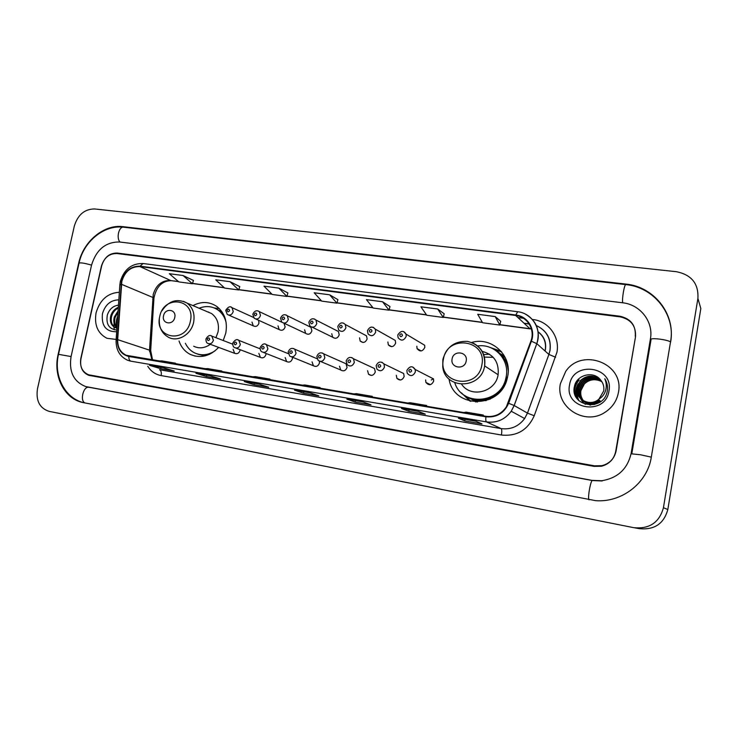<?xml version="1.0" encoding="UTF-8"?>
<svg xmlns="http://www.w3.org/2000/svg" width="738" height="738" viewBox="0 0 738 738"><rect width="100%" height="100%" fill="white"/><g stroke="black" fill="none" stroke-linecap="round" stroke-linejoin="round"><path stroke-width="1.11" d="M449.147 379.756C454.257 408.852 500.355 408.76 507.144 378.76L507.735 376.149C512.218 355.319 491.407 336.371 471.665 342.469M464.94 395.633L470.088 401.158M179.039 341.011C181.17 347.211 184.961 351.694 190.404 354.461C200.533 358.659 209.943 356.306 218.651 347.395M223.236 340.522L225.791 333.087C227.691 321.667 224.684 312.792 216.769 306.445C209.334 301.519 201.391 301.242 192.932 305.606M233.097 349.305L234.684 353.345C237.212 354.258 238.992 353.281 240.025 350.412L240.108 349.683M258.872 353.401L260.403 357.413C263.014 358.456 264.859 357.496 265.938 354.526L266.031 353.447M285.191 357.579L286.63 361.555C289.333 362.755 291.261 361.814 292.414 358.733L292.451 357.21M312.073 361.851L313.392 365.744C316.196 367.146 318.216 366.242 319.453 363.022L319.425 361.196M339.535 366.214L340.688 369.978C343.585 371.648 345.716 370.799 347.072 367.413L346.039 363.769L343.714 362.745M367.598 370.679L368.52 374.203C371.518 376.26 373.779 375.485 375.31 371.897L374.507 368.52L371.583 367.164M396.288 375.236L396.915 378.391C399.968 380.974 402.385 380.338 404.166 376.481L403.658 373.529L399.941 371.712M425.614 379.895L425.9 382.441C428.916 385.789 431.509 385.365 433.667 381.168L433.483 378.889L415.171 369.48L415.356 371.887C413.077 376.315 410.365 376.767 407.219 373.244L406.869 370.531M416.85 346.233L417.071 348.604C420.005 352.026 422.588 351.629 424.811 347.404L424.664 345.236L406.038 334.111L406.186 336.39C403.843 340.836 401.14 341.27 398.086 337.681L397.791 335.144M387.865 341.989L388.336 344.858C391.315 347.644 393.76 347.072 395.651 343.124L395.273 340.421L391.767 338.447M304.609 329.775L305.661 333.391C308.466 335.034 310.55 334.185 311.906 330.845L310.938 327.321L308.964 326.353M251.99 322.063L253.263 325.836C255.892 327.082 257.802 326.168 258.983 323.087L258.549 320.246M278.023 325.873L279.204 329.591C281.916 331.011 283.909 330.126 285.163 326.925L283.945 323.179M331.768 333.76L332.663 337.22C335.55 339.139 337.736 338.355 339.222 334.849L338.41 331.5L336.039 330.292M359.507 337.829L360.209 341.048C363.161 343.345 365.467 342.644 367.127 338.945L366.518 335.855L363.649 334.314M475.89 402.007L471.803 399.332M500.309 353.742L504.543 356.205M316.962 358.539L316.362 358.428M501.203 351.389L493.906 349.268C502.375 353.76 507.154 360.891 508.242 370.651M114.049 322.976L113.938 326.159L114.049 322.976M113.984 327.266L114.279 329.785L113.984 327.266M620.077 316.851L116.908 253.521C109.215 253.448 104.03 257.71 101.355 266.326L80.857 358.225C79.603 366.528 82.222 372.063 88.717 374.812L594.468 465.826L601.876 465.687C609.643 463.602 614.385 458.685 616.101 450.927L635.492 336.943C636.174 326.002 631.036 319.305 620.077 316.851M631.101 453.529L650.418 338.917C653.702 321.694 640.16 304.499 622.503 302.764L119.464 241.99C105.645 241.926 96.346 249.61 91.567 265.034L71.079 356.537C68.772 371.777 73.671 381.786 85.756 386.574L591.968 480.355L601.608 480.752C617.605 478.187 627.429 469.11 631.101 453.529M697.908 298.401C698.702 283.678 691.543 274.785 676.432 271.713L94.602 208.955C84.621 209.038 77.877 214.703 74.363 225.939L37.481 388.788C35.756 400.697 39.621 408.215 49.077 411.352L633.638 527.652C649.394 529.22 659.329 522.578 663.434 507.716L697.908 298.401L700.832 308.567L667.825 509.534L663.434 507.716M634.689 527.836L639.209 528.639C654.348 530.161 663.886 523.786 667.825 509.534M670.574 341.583C675.777 313.918 653.813 286.584 625.713 284.056L122.868 226.667C103.929 224.103 83.182 241.52 78.652 263.328L58.154 354.295C52.905 375.891 64.141 398.594 82.693 402.505L595.686 500.668C621.876 502.735 647.512 482.901 651.331 457.034L670.574 341.583M96.078 312.82C94.104 324.932 97.72 333.419 106.936 338.281L116.143 339.434L106.936 338.281C97.72 333.419 94.104 324.932 96.078 312.82C99.934 299.84 107.693 292.986 119.344 292.276C107.693 292.986 99.934 299.84 96.078 312.82M560.41 383.64C555.142 406.721 584.514 426.204 604.975 412.33C612.319 407.551 616.802 400.946 618.426 392.496C624.662 363.502 581.793 347.146 565.705 371.426L560.41 383.64C555.142 406.721 584.514 426.204 604.975 412.33C612.319 407.551 616.802 400.946 618.426 392.496C624.662 363.502 581.793 347.146 565.705 371.426L560.41 383.64M121.844 281.344C124.916 271.372 130.949 266.455 139.934 266.584L515.724 315.504C527.467 316.685 535.364 329.803 530.899 341.067L506.379 406.822C501.36 414.156 494.561 417.321 485.973 416.306L126.272 355.301C120.359 352.45 117.49 347.229 117.674 339.646L121.844 281.344M121.484 281.298L117.305 339.664C117.259 348.853 121.097 354.452 128.818 356.482L485.881 416.795C496.526 417.782 504.119 413.28 508.639 403.289L531.369 341.224C535.945 329.674 527.845 316.224 515.816 315.015L140.026 266.169C130.82 266.04 124.639 271.077 121.484 281.298M500.696 321.307L495.207 316.584L477.698 314.277L482.606 322.755L499.82 325.061L500.705 321.27M444.184 313.798L437.689 309.01L420.909 306.805L426.767 315.246L443.27 317.46L444.193 313.761M389.968 306.584L382.552 301.759L366.454 299.646L373.179 308.041L389.027 310.172L389.978 306.547M193.457 280.449L183.07 275.523L169.334 273.715L178.854 281.916L192.415 283.743L193.467 280.412M239.767 286.602L230.025 281.695L215.754 279.822L224.656 288.078L238.743 289.969L239.776 286.575M337.903 299.656L329.646 294.803L314.194 292.774L321.713 301.122L336.934 303.17L337.912 299.628M635.28 336.307C635.971 325.375 630.833 318.678 619.874 316.224L117.222 253.06C109.528 252.986 104.344 257.258 101.669 265.874L80.959 358.751C79.695 367.063 82.324 372.598 88.828 375.347L594.062 466.37L601.396 466.25C609.201 464.184 613.961 459.267 615.686 451.481L635.529 336.703M418.28 411.343L425.3 414.147L408.76 411.306L401.463 408.465L418.28 411.343M475.964 421.223L481.951 423.88L464.7 420.918L458.399 418.215L475.964 421.223M259.139 384.101L268.715 387.247L254.066 384.729L244.269 381.555L259.139 384.101M210.256 375.734L220.551 378.972L206.465 376.555L195.967 373.29L210.256 375.734M163.264 367.69L174.205 371.011L160.644 368.686L149.519 365.338L163.264 367.69M363.022 401.887L370.965 404.811L355.098 402.09L346.888 399.12L363.022 401.887M310.015 392.81L318.816 395.854L303.576 393.234L294.536 390.162L310.015 392.81M278.853 288.124L264.001 286.169L272.239 294.471L286.879 296.436L287.885 292.968L278.853 288.124L286.879 296.436M303.576 393.234L303.871 391.767M355.098 402.09L355.393 400.586M160.644 368.686L160.939 367.303M206.465 376.555L206.76 375.144M254.066 384.729L254.361 383.299M464.7 420.918L464.995 419.35M408.76 411.306L409.055 409.774M329.646 294.803L336.934 303.17M230.025 281.695L238.743 289.969M183.07 275.523L192.415 283.743M382.552 301.759L389.027 310.172M437.689 309.01L443.27 317.46M495.207 316.584L499.82 325.061M317.054 387.801L320.108 387.551L304.859 384.978L301.722 385.208M320.108 387.551L320.006 388.299M266.676 379.295L269.979 379.111L255.33 376.638L251.953 376.814M269.979 379.111L269.887 379.839M218.263 371.131L221.787 370.993L207.692 368.613L204.094 368.742M221.787 370.993L221.704 371.712M171.686 363.271L175.432 363.179L161.862 360.891L158.061 360.965M175.432 363.179L175.34 363.889M369.498 396.647L372.284 396.343L356.408 393.668L353.539 393.954M372.284 396.343L372.183 397.099M424.156 405.872L426.638 405.494L410.097 402.708L407.524 403.068M426.638 405.494L426.536 406.269M481.167 415.494L483.316 415.042L466.065 412.136L463.815 412.56M483.316 415.042L483.215 415.835M116.936 327.773C114.104 325.255 113.209 321.722 114.242 317.165L118.08 310.882M116.973 327.294C114.777 324.692 114.159 321.417 115.11 317.478L117.997 312.165M116.918 328.059L114.86 327.46C110.977 325.246 109.593 321.399 110.737 315.919C112.019 311.777 114.556 308.89 118.329 307.266M116.908 328.189L115.737 327.764C111.853 325.55 110.479 321.703 111.613 316.233C112.72 312.525 114.943 309.785 118.283 307.995M118.836 299.859C110.654 300.015 105.193 304.656 102.425 313.788C101.318 325.901 106.069 331.897 116.669 331.759M118.477 305.135C113.062 305.901 109.353 309.176 107.342 314.951C105.838 324.13 108.984 329.157 116.788 330.024M117.056 326.076L117.628 317.608M116.973 327.22C115.884 323.512 116.134 319.803 117.729 316.095M174.749 317.469C176.779 309.259 165.026 307.561 163.541 315.799C161.484 323.964 173.227 325.772 174.749 317.469M215.93 337.7L218.051 331.906C219.371 323.964 217.221 317.847 211.603 313.576L206.575 311.427M226.169 322.829C224.887 317.322 222.156 313.05 217.968 309.997C212.193 306.15 205.902 305.569 199.094 308.235M224.49 316.501L218.937 310.421L215.173 308.364M208.78 312.082L208.024 312.045M197.166 353.926C201.142 355.393 205.284 355.513 209.583 354.286M185.386 343.281C187.415 347.589 190.441 350.771 194.454 352.829C201.289 355.965 208.181 355.282 215.136 350.781M193.679 346.233C199.214 348.862 204.767 348.216 210.312 344.305M214.204 307.94L219.297 308.595M466.185 361.03C468.233 351.786 453.473 349.646 452.099 358.926C450.014 368.105 464.783 370.384 466.185 361.03M461.656 384.332C470.936 398.391 495.632 392.118 498.113 374.766L498.122 374.683C499.156 362.257 493.823 354.48 482.126 351.362M454.783 382.708C461.887 406.841 500.77 403.99 505.844 378.317L506.185 376.712C509.792 359.646 494.331 343.336 477.634 345.974M493.242 357.34L484.386 357.072M505.253 357.552L501.148 354.581M472.929 399.701L477.421 402.035M467.514 397.099C481.896 405.328 502.762 395.596 506.36 378.659L506.702 377.053M464.7 395.467L470.816 401.334M469.995 401.131L461.296 392.754M484.414 400.549L486.148 400.66M507.882 365.956L507.015 364.461M489.469 354.175L483.639 354.6M501.683 351.961L493.657 349.12M489.681 347.294L501.139 351.316M590.741 405.051L584.662 402.062M583.444 400.835C580.898 397.69 579.967 394.175 580.649 390.31L584.026 383.76C589.376 378.843 595.326 378.151 601.867 381.694M590.086 405.07L584.819 402.173M583.61 400.928C581.166 397.8 580.28 394.35 580.944 390.559L584.321 384.018C588.979 379.572 594.404 378.594 600.584 381.094L601.959 381.841M600.769 401.38C594.837 405.402 589.072 405.31 583.481 401.112L583.075 400.688M582.78 400.439C579.847 397.219 578.73 393.492 579.441 389.286L582.845 382.69C588.564 377.552 594.763 377.007 601.442 381.057M594.837 404.406C590.455 405.005 586.719 403.944 583.629 401.223M582.937 400.54C580.105 397.33 579.044 393.668 579.745 389.544L583.14 382.957C588.767 377.874 594.902 377.293 601.553 381.214M599.671 400.402C593.703 404.461 587.909 404.369 582.273 400.144C579.053 396.859 577.799 392.985 578.527 388.511L581.95 381.887C587.955 376.574 594.339 376.149 601.101 380.605M582.134 400.014C578.795 396.74 577.485 392.819 578.223 388.243L581.655 381.62C587.752 376.251 594.191 375.863 600.981 380.448M599.948 400.651C593.896 404.728 588.057 404.599 582.43 400.254M599.016 399.046L603.702 390.946C604.311 386.896 603.315 383.29 600.714 380.135C593.62 370.31 576.516 374.867 574.487 386.278C569.358 406.306 602.835 412.247 607.106 392.016L607.309 391.011C608.011 386.592 607.171 382.505 604.791 378.742C606.516 382.764 606.737 386.841 605.464 390.974C604.293 394.479 602.143 397.164 599.016 399.046L598.564 399.424C589.551 407.33 574.192 398.575 576.996 387.201L580.446 380.522C586.996 374.904 593.712 374.71 600.584 379.969M598.841 399.673C589.846 407.56 574.505 398.824 577.3 387.459L580.751 380.799C587.162 375.255 593.795 374.996 600.649 380.052M585.391 404.387C580.917 400.928 578.97 396.407 579.533 390.826M569.551 385.033C564.118 409.461 605.474 416.232 608.961 391.048C614.044 366.186 572.771 360.347 569.551 385.033M575.234 395.467C573.943 389.821 575.234 384.683 579.127 380.061L578.97 379.922C575.253 384.341 573.906 389.249 574.92 394.646M577.356 399.055C575.529 394.553 575.511 390.144 577.328 385.854M578.896 400.706C576.719 395.946 576.627 391.26 578.638 386.647M577.134 398.769C575.096 393.566 575.437 388.575 578.149 383.778M578.721 400.549C576.23 394.987 576.516 389.627 579.588 384.452M79.104 262.894C83.643 241.501 104.132 224.629 123.569 227.203L625.879 284.619C624.431 283.881 621.802 298.945 622.715 302.792M670.528 341.869C668.711 340.808 665.169 339.895 659.892 339.139C653.813 338.438 650.787 338.585 650.796 339.572M651.313 457.145L640.501 454.765L631.534 453.833M589.062 499.866C587.328 498.768 590.714 479.663 592.476 480.558L591.968 480.355M85.156 402.994C79.584 401.315 83.311 385.826 88.911 387.321L89.058 387.358M83.975 402.773C64.815 398.419 53.339 375.614 58.505 354.323L71.069 356.565M58.542 354.175L79.012 263.291C79.805 262.377 83.984 262.986 91.549 265.117M123.569 227.203C118.883 226.197 116.032 238.503 120.128 242.073M626.036 284.637L625.713 284.056M124.03 227.258L122.868 226.667M650.99 339.914L650.418 338.917M88.984 387.339L87.324 386.933M545.013 350.974L545.271 349.766C546.286 342.367 543.906 336.417 538.14 331.934M139.934 266.584L170.57 280.449C161.917 280.274 156.133 284.942 153.218 294.434L149.528 350.006L151.954 359.941M532.439 319.462L532.901 320.144M533.02 319.536C548.435 321.187 560.022 336.768 556.941 352.266L534.229 415.762C527.707 430.125 516.775 436.545 501.406 435.023L161.142 375.596C155.45 374.498 150.986 371.389 147.757 366.279M531.369 341.224L536.794 343.64L548.888 354.424L549.967 350.43C551.24 338.825 546.71 330.541 536.369 325.578C546.858 330.541 551.406 338.834 550.022 350.476L548.915 354.443L555.603 357.247M116.106 339.969L119.824 285.219L121.05 284.296M485.881 416.795C485.622 419.701 485.835 421.407 486.517 421.905L130.811 361.168C129.436 360.596 128.772 359.028 128.818 356.482M508.639 403.289L514.183 405.522L511.231 411.241C504.893 419.636 496.665 423.188 486.517 421.905L501.12 428.594C510.788 429.83 518.63 426.472 524.644 418.529L527.449 413.105L548.888 354.424L527.476 413.114L534.229 415.762M130.266 361.057L127.729 360.301C119.824 356.657 115.94 350.015 116.087 340.375L117.305 339.664M525.511 314.167C536.674 320.882 540.437 330.716 536.821 343.668L514.183 405.522L527.476 413.114L524.644 418.529L511.231 411.241L514.146 405.503L536.794 343.64C542.209 329.545 532.218 313.161 517.652 311.731L143.098 263.531L140.026 266.169M515.816 315.015L517.652 311.731M517.947 317.561L523.463 318.281M529.128 323.89L524.054 323.226M161.142 375.596C161.65 372.487 161.115 370.531 159.565 369.738L501.12 428.594C501.868 429.322 501.969 431.462 501.406 435.023M515.724 315.504L529.967 328.714L499.912 324.674M482.357 322.321L443.363 317.082M426.463 314.812L389.12 309.803M372.838 307.608L337.035 302.801M321.325 300.698L286.981 296.086M271.824 294.047L238.844 289.619M224.204 287.654L192.526 283.401M178.365 281.501L171.317 280.671C162.166 280.791 156.382 286.529 153.965 297.903L121.419 284.268M117.674 339.646L150.681 350.55L152.582 360.043M149.5 351.565L150.681 350.55L153.965 297.903L152.701 299.231M531.24 328.392L529.967 328.714M190.376 321.224C195.828 298.696 163.688 294.259 159.722 316.63C154.039 338.797 186.188 344.009 190.376 321.224M159.39 318.576C158.698 327.063 161.687 333.272 168.365 337.211C177.673 342.552 191.363 334.499 193.642 322.183C195.035 313.899 192.839 307.534 187.055 303.097L183.485 301.325M196.686 353.77L204.804 355.956M222.147 312.054L214.712 308.152M481.859 364.959C487.32 339.618 447.053 334.056 443.418 359.194C437.616 384.083 477.947 390.614 481.859 364.959M442.865 359.6L442.772 366.897C444.922 389.821 481.231 389.443 484.617 365.993L484.635 365.9C485.899 355.163 481.868 347.469 472.56 342.829M464.958 395.642C472.735 401.158 481.268 402.247 490.539 398.907M231.031 307.137L232.009 307.672L233.245 311.565C232 314.803 230.016 315.772 227.286 314.48L225.727 310.384M227.119 310.301C227.562 312.156 228.374 312.275 229.546 310.652C229.103 308.798 228.291 308.687 227.119 310.301M258.217 310.993L259.342 311.657L260.477 315.477C259.149 318.834 257.073 319.775 254.25 318.299L252.82 314.287M254.287 314.204C254.748 316.076 255.579 316.196 256.769 314.554C256.307 312.681 255.477 312.561 254.287 314.204M305.689 333.401L283.743 323.078M286.003 314.941L287.313 315.772L288.309 319.471C286.888 322.976 284.711 323.881 281.796 322.165L280.523 318.272M282.073 318.179C282.553 320.08 283.401 320.2 284.61 318.548C284.121 316.648 283.281 316.528 282.073 318.179M314.434 318.982L315.956 320.043L316.777 323.558C315.218 327.238 312.93 328.078 309.932 326.067L308.853 322.349M310.477 322.257C310.984 324.176 311.842 324.305 313.069 322.626C312.571 320.707 311.704 320.578 310.477 322.257M343.511 323.106L345.273 324.489L345.901 327.737C344.157 331.63 341.74 332.377 338.668 329.978L337.82 326.519M339.535 326.417C340.061 328.364 340.947 328.493 342.192 326.805C341.666 324.849 340.781 324.729 339.535 326.417M373.262 327.34L375.31 329.166L375.697 332.008C373.696 336.159 371.149 336.777 368.041 333.862L367.459 330.781M369.268 330.679C369.812 332.654 370.716 332.783 371.989 331.076C371.435 329.102 370.531 328.973 369.268 330.679M399.701 335.043C400.264 337.045 401.195 337.174 402.478 335.439C401.915 333.447 400.983 333.308 399.701 335.043M403.714 331.666L406.038 334.111C403.557 330.209 400.817 330.486 397.828 334.951M211.086 335.772L211.843 336.122L213.402 340.292C212.313 343.308 210.459 344.342 207.839 343.391C206.585 342.958 205.948 341.51 205.93 339.037M209.684 339.415C209.251 337.552 208.448 337.432 207.277 339.046C207.71 340.91 208.513 341.03 209.684 339.415M237.968 339.941L238.854 340.366L240.339 344.508C239.195 347.626 237.267 348.64 234.555 347.561C233.337 347.081 232.738 345.642 232.747 343.244M236.621 343.631C236.169 341.74 235.348 341.611 234.158 343.244C234.61 345.135 235.431 345.264 236.621 343.631M265.459 344.194L266.492 344.729L267.885 348.816C266.667 352.054 264.656 353.05 261.852 351.805C260.662 351.223 260.099 349.803 260.154 347.543M264.158 347.93C263.687 346.021 262.848 345.891 261.649 347.543C262.119 349.452 262.949 349.581 264.158 347.93M293.567 348.548L294.794 349.231L296.049 353.225C294.739 356.602 292.626 357.561 289.711 356.103L288.18 351.934M292.322 352.34C291.824 350.402 290.975 350.264 289.748 351.934C290.237 353.871 291.095 354 292.322 352.34M322.321 353.004L323.788 353.899L324.849 357.727C323.419 361.288 321.196 362.192 318.17 360.439L316.842 356.426M321.122 356.841C320.615 354.877 319.739 354.747 318.493 356.426C319.01 358.382 319.886 358.52 321.122 356.841M351.74 357.561L353.502 358.788L354.323 362.34C352.718 366.122 350.347 366.934 347.229 364.784L346.159 361.02M350.596 361.445C350.061 359.461 349.166 359.323 347.902 361.03C348.437 363.013 349.332 363.151 350.596 361.445M381.85 362.22L383.972 363.945L384.48 367.054C382.607 371.122 380.079 371.795 376.897 369.083L376.159 365.725M380.753 366.159C380.199 364.148 379.286 364.009 378.004 365.734C378.557 367.736 379.48 367.884 380.753 366.159M429.599 384.756L429.451 384.184M412.671 366.998L415.171 369.48C412.542 365.578 409.784 365.882 406.896 370.384M411.629 370.983C411.057 368.954 410.116 368.806 408.815 370.55C409.387 372.579 410.328 372.727 411.629 370.983M433.427 378.742L431.315 379.978M195.312 356.131L190.404 354.461M208.863 343.77L234.684 353.345M235.782 348.032L260.403 357.413M263.328 352.386L286.63 361.555M291.528 356.841L313.392 365.744M320.43 361.399L340.688 369.978M371.26 375.421L368.52 374.203M400.42 380.015L396.915 378.391M430.402 384.646L425.9 382.441M421.158 350.956L417.071 348.604M391.684 346.675L388.336 344.858M228.651 315.08L253.272 325.845M255.874 319.037L279.204 329.591M312.275 327.22L332.663 337.22M362.958 342.46L360.209 341.048M602.134 480.973L592.476 480.558L87.499 386.998M651.008 339.812L631.82 453.658M625.879 284.619C653.73 287.137 675.621 314.333 670.658 341.962M83.514 402.68L82.693 402.505M88.588 387.256L86.89 386.85M538.131 331.851C544.137 336.344 546.554 342.34 545.364 349.849L545.087 351.039M120.312 281.612L119.86 284.702M120.377 281.326C124.141 269.213 131.724 263.281 143.098 263.531M529.183 323.982L524.155 323.318M126.272 355.301L128.44 355.965M530.327 328.899L499.875 324.803M482.44 322.469L443.335 317.211M426.564 314.96L389.092 309.923M372.948 307.755L336.998 302.931M321.454 300.836L286.953 296.206M271.962 294.194L238.817 289.739M224.361 287.792L192.489 283.512M178.531 281.639L171.317 280.671M310.071 392.828L294.656 390.19M259.204 384.12L244.398 381.592M210.33 375.753L196.105 373.327M163.338 367.709L149.666 365.375M363.068 401.906L346.998 399.157M418.335 411.361L401.555 408.492M476.001 421.241L458.483 418.234M115.737 327.764L114.86 327.46M211.603 313.576L187.055 303.097C177.157 298.115 168.771 300.689 161.908 310.827M218.937 310.421L217.968 309.997M442.929 359.24C446.665 346.786 454.866 340.845 467.551 341.399C479.838 344.618 485.539 352.782 484.635 365.9L498.113 374.766M506.36 378.659L505.844 378.317M253.42 317.386L232.009 307.672C230.265 305.901 228.18 306.75 225.754 310.228M281.898 322.257L259.342 311.657C256.723 309.932 254.564 310.753 252.857 314.12M310.938 327.321L287.313 315.772C284.499 313.844 282.248 314.619 280.56 318.106M338.41 331.5L315.956 320.043C313.023 317.82 310.661 318.53 308.881 322.174M366.518 335.855L345.273 324.489C342.358 321.869 339.886 322.488 337.856 326.334M395.273 340.421L375.31 329.166C372.376 326.011 369.775 326.491 367.496 330.596M232.664 344.166L211.843 336.122C209.961 334.683 207.996 335.624 205.957 338.926M260.099 348.816L238.854 340.366C236.944 338.807 234.915 339.72 232.765 343.124M288.198 353.65L266.492 344.729C264.508 343.022 262.405 343.917 260.182 347.413M317.017 358.705L294.794 349.231C291.916 347.561 289.72 348.419 288.207 351.805M346.039 363.769L323.788 353.899C320.799 351.934 318.493 352.736 316.87 356.288M374.507 368.52L353.502 358.788C350.384 356.417 347.939 357.109 346.187 360.882M403.658 373.529L383.972 363.945C380.79 360.993 378.197 361.537 376.186 365.578"/></g></svg>
